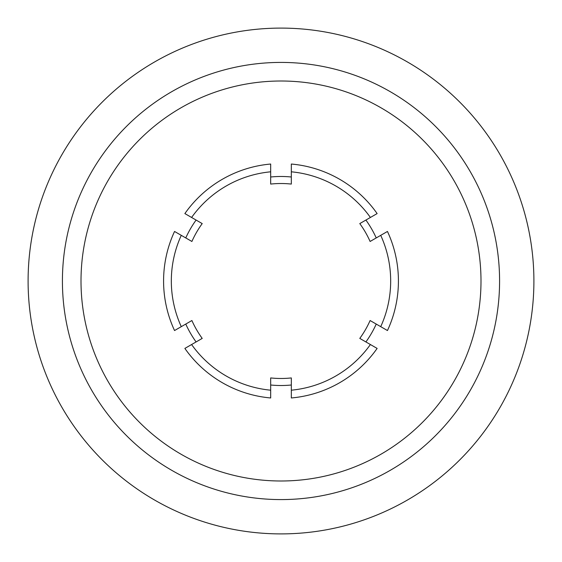 <?xml version="1.0" encoding="UTF-8"?>
<svg xmlns="http://www.w3.org/2000/svg" width="562" height="562" viewBox="0 0 562 562"><rect width="100%" height="100%" fill="white"/><g stroke="black" fill="none" stroke-linecap="round" stroke-linejoin="round"><path stroke-width="0.84" d="M533.9 281A252.9 252.9 0 0 1 281 533.9A252.9 252.9 0 0 1 28.1 281A252.9 252.9 0 0 1 281 28.1A252.9 252.9 0 0 1 533.9 281M81.005 281A199.995 199.995 0 0 0 281 480.995A199.995 199.995 0 0 0 480.995 281A199.995 199.995 0 0 0 281 81.005A199.995 199.995 0 0 0 81.005 281M499.583 281A218.583 218.583 0 0 1 281 499.583A218.583 218.583 0 0 1 62.417 281A218.583 218.583 0 0 1 281 62.417A218.583 218.583 0 0 1 499.583 281M191.6 344.534L184.87 348.419A117.416 117.416 0 0 0 270.68 397.966L270.68 390.19A109.674 109.674 0 0 1 191.6 344.534L202.215 338.408A97.479 97.479 0 0 1 191.895 320.53L181.28 326.655A109.674 109.674 0 0 1 181.28 235.345L174.543 231.46A117.416 117.416 0 0 0 174.543 330.54L181.28 326.655M291.32 390.19L291.32 397.966A117.416 117.416 0 0 0 377.13 348.419L370.4 344.534A109.674 109.674 0 0 1 291.32 390.19L291.32 377.931A97.479 97.479 0 0 1 270.68 377.931L270.68 390.19M380.72 326.655L387.457 330.54A117.416 117.416 0 0 0 387.457 231.46L380.72 235.345A109.674 109.674 0 0 1 380.72 326.655L370.105 320.53A97.479 97.479 0 0 1 359.785 338.408L370.4 344.534M291.32 164.034A117.416 117.416 0 0 1 377.13 213.581L370.4 217.466A109.674 109.674 0 0 0 291.32 171.81L291.32 164.034M270.68 171.81L270.68 164.034A117.416 117.416 0 0 0 184.87 213.581L191.6 217.466A109.674 109.674 0 0 1 270.68 171.81L270.68 184.069A97.479 97.479 0 0 1 291.32 184.069L291.32 171.81M181.28 235.345L191.895 241.47A97.479 97.479 0 0 1 202.215 223.592L191.6 217.466M370.4 217.466L359.785 223.592A97.479 97.479 0 0 1 370.105 241.47L380.72 235.345M196.089 341.942A104.518 104.518 0 0 1 185.769 324.063M291.32 385.005A104.518 104.518 0 0 1 270.68 385.005M376.231 324.063A104.518 104.518 0 0 1 365.911 341.942M365.911 220.058A104.518 104.518 0 0 1 376.231 237.937M270.68 176.995A104.518 104.518 0 0 1 291.32 176.995M185.769 237.937A104.518 104.518 0 0 1 196.089 220.058"/></g></svg>
